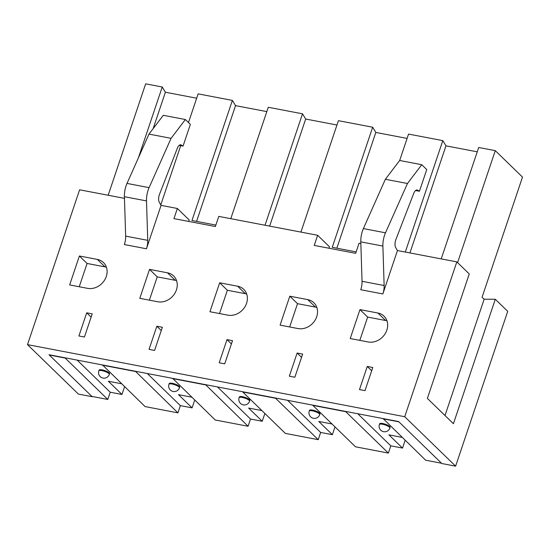<?xml version="1.0" encoding="UTF-8"?>
<svg xmlns="http://www.w3.org/2000/svg" width="550" height="550" viewBox="0 0 550 550"><rect width="100%" height="100%" fill="white"/><g stroke="black" fill="none" stroke-linecap="round" stroke-linejoin="round"><path stroke-width="0.82" d="M377.912 313.026L359.961 309.602L350.219 338.539L368.17 341.969A15.792 13.468 -45.8 0 0 385.165 333.712A15.792 13.468 -45.8 0 0 384.044 316.174A15.792 13.468 -45.8 0 0 377.912 313.026L385.605 320.506L367.654 317.075L359.961 309.602M367.654 317.075L359.817 340.374M386.98 320.843A15.792 13.468 -45.8 0 0 385.605 320.506M316.841 307.443A15.792 13.468 -45.8 0 0 315.459 307.099L297.516 303.669L289.671 326.968M246.696 294.037A15.792 13.468 -45.8 0 0 245.321 293.693L227.37 290.262L219.526 313.562M176.557 280.631A15.792 13.468 -45.8 0 0 175.175 280.287L157.224 276.863L149.387 300.156M106.411 267.231A15.792 13.468 -45.8 0 0 105.036 266.887L87.086 263.457L79.241 286.756M397.457 250.546L395.704 247.555A6.284 2.86 -79.2 0 1 395.883 239.539L413.724 193.414A6.394 2.915 -79.2 0 1 417.134 189.977A6.394 2.915 -79.2 0 1 417.594 190.149L419.444 191.256L426.745 169.551L421.754 164.704L407.454 183.508L385.488 232.808A15.049 6.861 100.8 0 0 382.889 246.084L384.134 285.519A11.708 5.335 -79.2 0 1 382.848 293.954L397.457 250.546L456.83 261.889L469.26 273.962L427.377 398.399L453.42 423.699L495.296 299.262L507.726 311.334L455.62 466.159L441.815 463.519L398.612 421.547L49.005 354.736L92.208 396.708L78.396 394.075L27.5 344.63L79.606 189.798L124.465 198.371M302.651 354.09L297.131 353.031L289.334 376.186L294.862 377.238L302.651 354.09M301.558 357.335L297.131 353.031M138.373 157.912L162.236 87.003L145.667 83.841L108.171 195.257M162.236 87.003L165.392 92.228L196.673 98.209M215.861 225.081L191.964 220.509L232.375 100.409L198.137 93.864L188.478 122.554M232.375 100.409L235.538 105.634L266.819 111.609M265.024 225.232L302.521 113.816L268.276 107.271L230.78 218.694M302.521 113.816L305.676 119.034L336.957 125.015M356.152 251.886L332.248 247.321L372.666 127.222L338.422 120.677L300.926 232.093M372.666 127.222L375.822 132.44L407.103 138.421M405.309 252.044L442.805 140.621L408.561 134.083L399.678 160.483M442.805 140.621L445.961 145.846L477.249 151.821M495.296 299.262L484.151 299.207L482.082 297.199L522.5 177.1L495.275 150.652L478.706 147.483L441.21 258.906M336.861 248.201L375.822 132.44M232.506 340.684L226.985 339.625L219.196 362.78L224.716 363.832L232.506 340.684M231.413 343.929L226.985 339.625M227.886 315.157A15.792 13.468 -45.8 0 0 244.881 306.9A15.792 13.468 -45.8 0 0 243.76 289.362A15.792 13.468 -45.8 0 0 237.627 286.22L219.677 282.789L209.935 311.726L227.886 315.157M227.37 290.262L219.677 282.789M188.712 221.43L189.2 219.979L177.361 208.484L173.951 218.611L215.373 226.524L218.783 216.397L317.646 235.29L329.484 246.792L328.996 248.242M269.644 226.119L305.676 119.034M162.367 327.278L156.839 326.226L149.05 349.374L154.578 350.433L162.367 327.278M161.274 330.529L156.839 326.226M157.747 301.757A15.792 13.468 -45.8 0 0 174.742 293.501A15.792 13.468 -45.8 0 0 173.614 275.956A15.792 13.468 -45.8 0 0 167.482 272.814L149.531 269.383L139.796 298.327L157.747 301.757M157.224 276.863L149.531 269.383M160.779 204.875L180.709 145.64M196.577 221.389L235.538 105.634M317.646 235.29L314.236 245.417L355.664 253.337L359.067 243.21L360.848 243.547M421.754 164.704L399.658 160.483L385.364 179.286L363.392 228.587A15.049 6.861 100.8 0 0 360.8 241.863L362.038 281.298A11.708 5.335 -79.2 0 1 360.752 289.733L382.848 293.954M385.364 179.286L407.454 183.508M415.573 190.52L419.444 191.256M367.269 366.438L359.48 389.586L365.001 390.644L372.79 367.489L367.269 366.438L371.697 370.741M445.005 415.525L484.151 299.207M457.593 262.632L495.275 150.652M409.929 252.924L445.961 145.846M146.458 248.779L124.369 244.558A11.708 5.335 100.8 0 0 125.654 236.122L124.41 196.694A15.049 6.861 -79.2 0 1 127.009 183.418L148.981 134.111L163.274 115.308L185.364 119.529L190.362 124.382L183.054 146.087L181.204 144.973A6.394 2.915 100.8 0 0 180.751 144.801A6.394 2.915 100.8 0 0 177.341 148.239L159.493 194.363A6.284 2.86 100.8 0 0 159.321 202.379L161.067 205.37L146.458 248.779A11.708 5.335 100.8 0 0 147.744 240.343L146.506 200.915A15.049 6.861 -79.2 0 1 149.098 187.639L171.071 138.332L185.364 119.529M183.054 146.087L179.183 145.344M171.071 138.332L148.981 134.111M92.221 313.871L86.701 312.819L78.911 335.968L84.432 337.026L92.221 313.871M91.128 317.123L86.701 312.819M87.601 288.351A15.792 13.468 -45.8 0 0 104.596 280.094A15.792 13.468 -45.8 0 0 103.476 262.556A15.792 13.468 -45.8 0 0 97.343 259.414L79.392 255.984L69.651 284.921L87.601 288.351M87.086 263.457L79.392 255.984M161.067 205.37L177.361 208.484M153.141 128.638L165.392 92.228M455.62 466.159L404.724 416.714L27.5 344.63M404.724 416.714L456.83 261.889M307.766 299.626L289.816 296.196L280.081 325.132L298.031 328.563A15.792 13.468 -45.8 0 0 315.026 320.306A15.792 13.468 -45.8 0 0 313.906 302.768A15.792 13.468 -45.8 0 0 307.766 299.626L315.459 307.099M297.516 303.669L289.816 296.196M402.16 437.388L388.919 434.857L402.531 448.085L405.151 440.296M357.754 413.744L390.796 445.837L402.531 448.085M390.796 445.837L388.362 453.076L355.499 446.793L312.881 405.398L345.744 411.682L388.362 453.076M389.868 428.031L390.108 427.302A5.527 1.416 -161.4 0 0 385.323 424.201A5.527 1.416 -161.4 0 0 379.638 423.782L379.39 424.504A5.527 1.416 18.6 0 1 382.559 424.256A5.527 1.416 18.6 0 1 389.868 428.031A5.527 5.527 0 0 1 382.869 431.502A5.527 5.527 0 0 1 379.39 424.504M383.027 418.804L398.908 421.836L441.519 463.231L425.638 460.199L383.103 418.584M124.582 386.678L121.963 394.467L110.227 392.226L107.786 399.458L91.912 396.426L49.301 355.025L65.175 358.064L107.786 399.458M121.591 383.769L108.35 381.239L121.963 394.467M109.299 374.413L109.539 373.691A5.527 1.416 -161.4 0 0 104.754 370.583A5.527 1.416 -161.4 0 0 99.062 370.164L98.821 370.886A5.527 1.416 18.6 0 1 101.991 370.638A5.527 1.416 18.6 0 1 109.299 374.413A5.527 5.527 0 0 1 102.293 377.884A5.527 5.527 0 0 1 98.821 370.886M77.186 360.126L110.227 392.226M319.729 414.624L319.969 413.902A5.527 1.416 -161.4 0 0 315.184 410.795A5.527 1.416 -161.4 0 0 309.492 410.376L309.251 411.098A5.527 1.416 18.6 0 1 312.414 410.85A5.527 1.416 18.6 0 1 319.729 414.624A5.527 5.527 0 0 1 312.723 418.103A5.527 5.527 0 0 1 309.251 411.098M332.014 423.988L318.773 421.458L332.386 434.679L320.65 432.438L318.216 439.67L275.605 398.276L242.742 391.992L285.354 433.393L318.216 439.67M287.609 400.338L320.65 432.438M335.012 426.889L332.386 434.679M249.583 401.218L249.824 400.496A5.527 1.416 -161.4 0 0 245.039 397.396A5.527 1.416 -161.4 0 0 239.346 396.969L239.106 397.691A5.527 1.416 18.6 0 1 242.275 397.444A5.527 1.416 18.6 0 1 249.583 401.218A5.527 5.527 0 0 1 242.584 404.697A5.527 5.527 0 0 1 239.106 397.691M261.876 410.582L248.634 408.052L262.247 421.272L264.866 413.49M217.47 386.932L250.511 419.031L262.247 421.272M205.535 384.656L248.077 426.264L250.511 419.031M179.438 387.819L179.685 387.09A5.527 1.416 -161.4 0 0 174.893 383.989A5.527 1.416 -161.4 0 0 169.208 383.563L168.96 384.292A5.527 1.416 18.6 0 1 172.129 384.038A5.527 1.416 18.6 0 1 179.438 387.819A5.527 5.527 0 0 1 172.439 391.291A5.527 5.527 0 0 1 168.96 384.292M191.73 397.176L178.489 394.646L192.101 407.873L194.721 400.084M147.324 373.533L180.366 405.625L192.101 407.873M248.077 426.264L215.215 419.987L172.672 378.373M135.389 371.25L177.932 412.864L180.366 405.625M177.932 412.864L145.069 406.581L102.527 364.966M135.321 371.463L102.458 365.186M205.459 384.869L172.597 378.592M245.321 293.693L237.627 286.22M175.175 280.287L167.482 272.814M360.8 241.863L382.889 246.084M362.038 281.298L384.134 285.519M363.392 228.587L385.488 232.808M416.646 189.97L417.594 190.149M181.204 144.973L180.262 144.794M149.098 187.639L127.009 183.418M146.506 200.915L124.41 196.694M147.744 240.343L125.654 236.122M105.036 266.887L97.343 259.414"/></g></svg>
